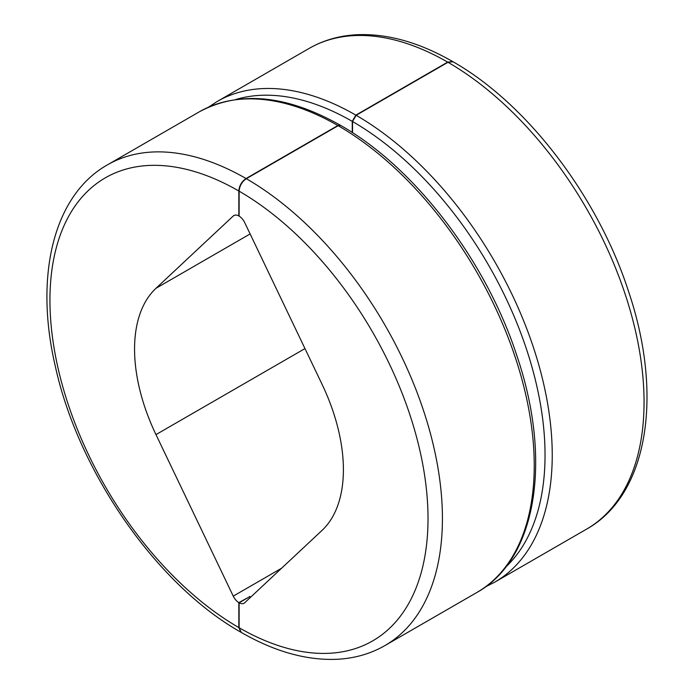 <?xml version="1.0" encoding="UTF-8"?>
<svg xmlns="http://www.w3.org/2000/svg" width="694" height="694" viewBox="0 0 694 694"><rect width="100%" height="100%" fill="white"/><g stroke="black" fill="none" stroke-linecap="round" stroke-linejoin="round"><path stroke-width="1.04" d="M238.831 602.626A10.184 5.882 60 0 1 233.253 596.137L155.977 434.609A147.675 85.258 60 0 1 155.977 288.296L233.253 215.999A10.184 5.882 60 0 1 233.887 215.53A10.184 5.882 60 0 1 238.831 215.955L238.831 191.006C239.265 185.706 241.668 181.55 246.032 178.532A277.522 160.227 -120 0 0 107.423 164.868C53.256 195.439 34.232 276.377 55.329 366.319C78.379 472.067 157.009 585.051 240.939 632.234L238.831 627.576L238.831 602.626L249.64 596.719M447.968 62.287L453.061 61.783C526.989 103.684 597.586 196.211 628.296 290.691C663.603 394.348 648.482 494.544 586.577 529.14A277.522 160.227 -120 0 0 629.146 306.852A277.522 160.227 -120 0 0 447.968 62.287L356.143 115.291L352.543 121.528L352.543 132.71M340.693 125.441C414.734 167.349 486.026 260.701 516.891 355.796C552.415 459.922 536.74 559.416 476.761 592.546A277.522 160.227 -120 0 0 519.329 370.258A277.522 160.227 -120 0 0 338.143 125.692L340.685 125.441M447.673 62.122A277.522 160.227 -120 0 0 309.056 48.459C323.612 40.113 339.765 35.524 357.523 34.7C387.877 33.572 419.627 42.542 452.766 61.61L447.673 62.122L355.857 115.126L352.257 121.363L352.257 132.519M244.704 602.748A10.184 5.882 60 0 1 244.071 603.216A10.184 5.882 60 0 1 239.126 602.791L239.126 627.74A267.337 154.346 -120 0 0 428.016 518.513A267.337 154.346 -120 0 0 239.126 191.171L239.126 216.12A10.184 5.882 60 0 1 244.704 222.609L321.981 384.138A147.675 85.258 60 0 1 321.981 530.45L244.704 602.748M239.126 191.171C239.551 185.871 241.954 181.715 246.327 178.696L338.143 125.692M246.327 178.696A277.522 160.227 -120 0 1 427.513 423.271A277.522 160.227 -120 0 1 384.944 645.559C370.483 653.852 354.443 658.433 336.816 659.3C306.366 660.514 274.503 651.545 241.234 632.408L239.126 627.74M337.857 125.527A277.522 160.227 -120 0 0 199.239 111.864C239.291 90.35 286.344 94.818 340.398 125.267L337.857 125.527L246.032 178.532M239.126 602.791L249.927 596.554A10.184 5.882 60 0 1 249.64 596.389M505.761 567.041A272.43 157.286 -120 0 0 525.011 344.788A272.43 157.286 -120 0 0 352.543 121.528M485.479 586.864L494.761 582.153A277.522 160.227 -120 0 0 537.33 359.865A277.522 160.227 -120 0 0 356.143 115.291M352.257 121.363A272.43 157.286 -120 0 0 235.83 99.494M238.831 191.006A267.337 154.346 -120 0 0 49.942 300.233A267.337 154.346 -120 0 0 238.831 627.576M155.977 434.609L304.97 348.588M155.977 288.296L250.118 233.939M233.253 596.137L281.617 568.212M233.253 215.999L234.607 215.218M355.857 115.126A277.522 160.227 -120 0 0 217.239 101.463L208.521 107.154M384.944 645.559L476.761 592.546M107.423 164.868L199.239 111.864M217.239 101.463L309.056 48.459M494.761 582.153L586.577 529.14"/></g></svg>
